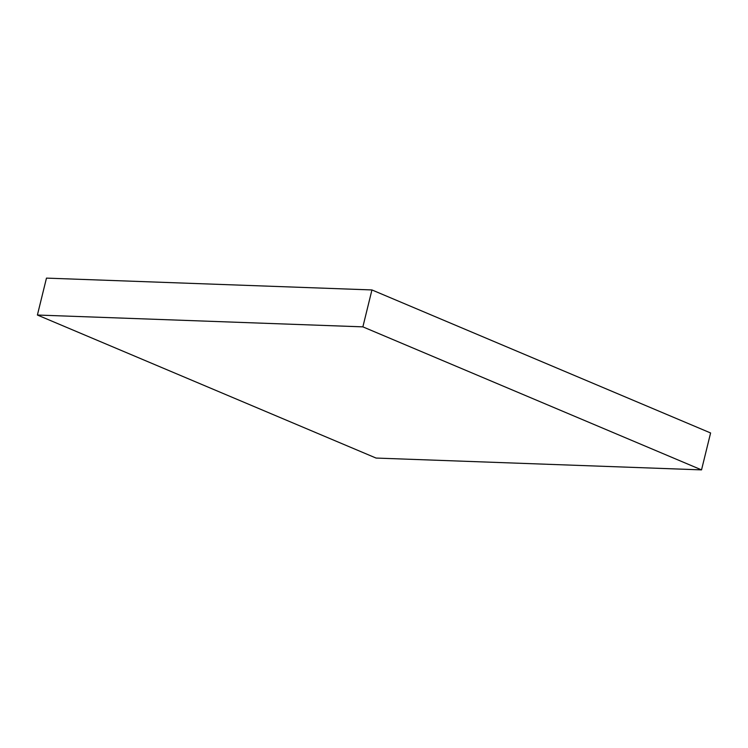<?xml version="1.0" encoding="UTF-8"?>
<svg xmlns="http://www.w3.org/2000/svg" width="748" height="748" viewBox="0 0 748 748"><rect width="100%" height="100%" fill="white"/><g stroke="black" fill="none" stroke-linecap="round" stroke-linejoin="round"><path stroke-width="1.12" d="M362.874 326.857L701.53 469.884L376.057 458.057L37.4 315.03L362.874 326.857L371.943 289.944L710.6 432.97L701.53 469.884M371.943 289.944L46.47 278.116L37.4 315.03"/></g></svg>

